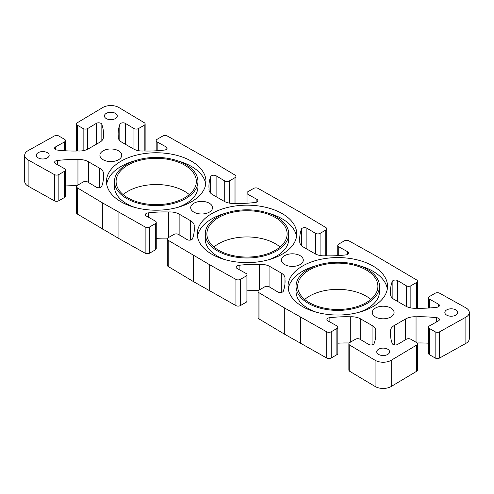 <?xml version="1.0" encoding="UTF-8"?>
<svg xmlns="http://www.w3.org/2000/svg" width="494" height="494" viewBox="0 0 494 494"><rect width="100%" height="100%" fill="white"/><g stroke="black" fill="none" stroke-linecap="round" stroke-linejoin="round"><path stroke-width="0.74" d="M337.81 343.2A80.238 46.325 180 0 1 349.221 342.984M258.084 291.423L258.084 317.63A3.211 1.853 0 0 0 258.986 318.914L284.309 334.055L326.695 358.008A3.211 1.853 0 0 0 331.196 357.983L336.871 354.711A3.211 1.853 0 0 0 337.81 353.395L337.81 327.189A3.211 1.853 180 0 1 336.871 328.504L331.196 331.777A3.211 1.853 180 0 1 326.695 331.801L284.309 307.848L258.986 292.707A3.211 1.853 180 0 1 258.084 291.423A3.211 1.853 180 0 1 259.023 290.114L264.698 286.835A3.211 1.853 180 0 1 269.279 286.86L277.894 292.01A3.211 1.853 0 0 0 281.296 292.467A3.211 1.853 0 0 0 283.408 290.861A80.238 46.325 0 0 0 285.063 281.487A80.238 46.325 0 0 0 284.958 279.085A12.838 7.41 0 0 0 285.026 278.32A12.838 7.41 0 0 0 281.265 273.077L269.915 266.525A12.838 7.41 0 0 0 259.517 264.395A80.238 46.325 0 0 0 239.108 265.29A3.211 1.853 0 0 0 236.144 267.137A3.211 1.853 0 0 0 237.126 268.47L246.049 273.448A3.211 1.853 180 0 1 247.031 274.781A3.211 1.853 180 0 1 246.086 276.09L240.411 279.369A3.211 1.853 180 0 1 235.916 279.388L209.691 264.772L168.207 240.294A3.211 1.853 180 0 1 167.305 239.01A3.211 1.853 180 0 1 168.244 237.7L173.919 234.422A3.211 1.853 180 0 1 178.495 234.446L187.115 239.596A3.211 1.853 0 0 0 190.511 240.053A3.211 1.853 0 0 0 192.623 238.454A80.238 46.325 0 0 0 194.284 229.074A80.238 46.325 0 0 0 194.179 226.672A12.838 7.41 0 0 0 194.247 225.906A12.838 7.41 0 0 0 190.486 220.664L179.137 214.112A12.838 7.41 0 0 0 168.738 211.982A80.238 46.325 0 0 0 148.33 212.877A3.211 1.853 0 0 0 145.366 214.729A3.211 1.853 0 0 0 146.341 216.057L155.27 221.034A3.211 1.853 180 0 1 156.246 222.368A3.211 1.853 180 0 1 155.307 223.677L149.633 226.956A3.211 1.853 180 0 1 145.137 226.981L102.746 203.028L77.422 187.887A3.211 1.853 180 0 1 76.521 186.596A3.211 1.853 180 0 1 77.465 185.287L83.14 182.014A3.211 1.853 180 0 1 87.716 182.033L96.336 187.189A3.211 1.853 0 0 0 99.732 187.646A3.211 1.853 0 0 0 101.844 186.04A80.238 46.325 0 0 0 103.505 176.667A80.238 46.325 0 0 0 103.394 174.258A12.838 7.41 0 0 0 103.468 173.493A12.838 7.41 0 0 0 99.708 168.256L88.358 161.705A12.838 7.41 0 0 0 77.953 159.568A80.238 46.325 0 0 0 57.551 160.47A3.211 1.853 0 0 0 54.581 162.316A3.211 1.853 0 0 0 55.563 163.65L64.486 168.627A3.211 1.853 180 0 1 65.467 169.955A3.211 1.853 180 0 1 64.529 171.27L58.854 174.543A3.211 1.853 180 0 1 54.352 174.567L28.127 159.945A11.232 6.484 180 0 1 24.7 155.283A11.232 6.484 180 0 1 28.127 150.614L54.352 135.992A3.211 1.853 180 0 1 58.854 136.017L64.529 139.289A3.211 1.853 180 0 1 65.467 140.605A3.211 1.853 180 0 1 64.486 141.932L55.563 146.909A3.211 1.853 0 0 0 54.581 148.243A3.211 1.853 0 0 0 57.551 150.09A80.238 46.325 0 0 0 77.953 150.991A12.838 7.41 0 0 0 88.358 148.855L99.708 142.303A12.838 7.41 0 0 0 103.468 137.066A12.838 7.41 0 0 0 103.394 136.301A80.238 46.325 0 0 0 103.505 133.893A80.238 46.325 0 0 0 101.844 124.519A3.211 1.853 0 0 0 99.732 122.913A3.211 1.853 0 0 0 96.336 123.37L87.716 128.526A3.211 1.853 180 0 1 83.14 128.545L77.465 125.272A3.211 1.853 180 0 1 76.521 123.963A3.211 1.853 180 0 1 77.422 122.673L102.752 107.531A11.232 6.484 180 0 1 118.912 107.531L144.236 122.673A3.211 1.853 180 0 1 145.137 123.963A3.211 1.853 180 0 1 144.199 125.272L138.524 128.545A3.211 1.853 180 0 1 133.942 128.526L125.322 123.37A3.211 1.853 0 0 0 121.925 122.913A3.211 1.853 0 0 0 119.814 124.519A80.238 46.325 0 0 0 118.152 133.893A80.238 46.325 0 0 0 118.264 136.301A12.838 7.41 0 0 0 118.196 137.066A12.838 7.41 0 0 0 121.956 142.303L133.3 148.855A12.838 7.41 0 0 0 143.705 150.991A80.238 46.325 0 0 0 164.113 150.09A3.211 1.853 0 0 0 167.077 148.243A3.211 1.853 0 0 0 166.095 146.909L157.172 141.932A3.211 1.853 180 0 1 156.19 140.605A3.211 1.853 180 0 1 157.129 139.289L162.804 136.017A3.211 1.853 180 0 1 167.305 135.992L209.691 159.945L235.014 175.086A3.211 1.853 180 0 1 235.916 176.37A3.211 1.853 180 0 1 234.977 177.686L229.302 180.958A3.211 1.853 180 0 1 224.721 180.934L216.106 175.784A3.211 1.853 0 0 0 212.704 175.327A3.211 1.853 0 0 0 210.592 176.932A80.238 46.325 0 0 0 208.937 186.306A80.238 46.325 0 0 0 209.042 188.714A12.838 7.41 0 0 0 208.974 189.474A12.838 7.41 0 0 0 212.735 194.716L224.085 201.268A12.838 7.41 0 0 0 234.483 203.398A80.238 46.325 0 0 0 254.892 202.503A3.211 1.853 0 0 0 257.856 200.657A3.211 1.853 0 0 0 256.874 199.323L247.951 194.346A3.211 1.853 180 0 1 246.969 193.012A3.211 1.853 180 0 1 247.914 191.703L253.589 188.43A3.211 1.853 180 0 1 258.084 188.405L300.469 212.358L325.793 227.499A3.211 1.853 180 0 1 326.695 228.784A3.211 1.853 180 0 1 325.756 230.093L320.081 233.372A3.211 1.853 180 0 1 315.505 233.347L306.885 228.197A3.211 1.853 0 0 0 303.489 227.74A3.211 1.853 0 0 0 301.377 229.34A80.238 46.325 0 0 0 299.716 238.719A80.238 46.325 0 0 0 299.821 241.121A12.838 7.41 0 0 0 299.753 241.887A12.838 7.41 0 0 0 303.514 247.13L314.863 253.681A12.838 7.41 0 0 0 325.262 255.812A80.238 46.325 0 0 0 345.67 254.916A3.211 1.853 0 0 0 348.634 253.07A3.211 1.853 0 0 0 347.659 251.736L338.73 246.759A3.211 1.853 180 0 1 337.754 245.425A3.211 1.853 180 0 1 338.693 244.116L344.367 240.837A3.211 1.853 180 0 1 348.863 240.819L375.088 255.435L416.578 279.907A3.211 1.853 180 0 1 417.479 281.197A3.211 1.853 180 0 1 416.535 282.506L410.86 285.785A3.211 1.853 180 0 1 406.284 285.76L397.664 280.604A3.211 1.853 0 0 0 394.268 280.147A3.211 1.853 0 0 0 392.156 281.753A80.238 46.325 0 0 0 390.495 291.133A80.238 46.325 0 0 0 390.606 293.535A12.838 7.41 0 0 0 390.532 294.301A12.838 7.41 0 0 0 394.292 299.543L405.642 306.089A12.838 7.41 0 0 0 416.047 308.225A80.238 46.325 0 0 0 436.449 307.324A3.211 1.853 0 0 0 439.419 305.477A3.211 1.853 0 0 0 438.437 304.143L429.514 299.173A3.211 1.853 180 0 1 428.533 297.839A3.211 1.853 180 0 1 429.471 296.53L435.146 293.251A3.211 1.853 180 0 1 439.648 293.226L465.873 307.848A11.232 6.484 180 0 1 469.3 312.517A11.232 6.484 180 0 1 465.873 317.179L439.648 331.801A3.211 1.853 180 0 1 435.146 331.777L429.471 328.504A3.211 1.853 180 0 1 428.533 327.189A3.211 1.853 180 0 1 429.514 325.861L438.437 320.884A3.211 1.853 0 0 0 439.419 319.55A3.211 1.853 0 0 0 436.449 317.704A80.238 46.325 0 0 0 416.047 316.808A12.838 7.41 0 0 0 405.642 318.939L394.292 325.49A12.838 7.41 0 0 0 390.532 330.727A12.838 7.41 0 0 0 390.606 331.493A80.238 46.325 0 0 0 390.495 333.901A80.238 46.325 0 0 0 392.156 343.274A3.211 1.853 0 0 0 394.268 344.88A3.211 1.853 0 0 0 397.664 344.423L406.284 339.267A3.211 1.853 180 0 1 410.86 339.248L416.535 342.521A3.211 1.853 180 0 1 417.479 343.83A3.211 1.853 180 0 1 416.578 345.121L391.248 360.262A11.232 6.484 180 0 1 375.088 360.262L349.764 345.121A3.211 1.853 180 0 1 348.863 343.83A3.211 1.853 180 0 1 349.801 342.521L355.476 339.248A3.211 1.853 180 0 1 360.058 339.267L368.678 344.423A3.211 1.853 0 0 0 372.075 344.88A3.211 1.853 0 0 0 374.186 343.274A80.238 46.325 0 0 0 375.848 333.901A80.238 46.325 0 0 0 375.736 331.493A12.838 7.41 0 0 0 375.804 330.727A12.838 7.41 0 0 0 372.044 325.49L360.7 318.939A12.838 7.41 0 0 0 350.295 316.808A80.238 46.325 0 0 0 329.887 317.704A3.211 1.853 0 0 0 326.923 319.55A3.211 1.853 0 0 0 327.905 320.884L336.828 325.861A3.211 1.853 180 0 1 337.81 327.189M247.031 290.787A80.238 46.325 180 0 1 258.442 290.571M167.305 239.01L167.305 265.216A3.211 1.853 0 0 0 168.207 266.501L193.531 281.642L235.916 305.595A3.211 1.853 0 0 0 240.411 305.57L246.086 302.297A3.211 1.853 0 0 0 247.031 300.988L247.031 274.781M156.246 238.374A80.238 46.325 180 0 1 167.657 238.157M76.521 186.596L76.521 212.803A3.211 1.853 0 0 0 77.422 214.093L118.912 238.565L145.137 253.181A3.211 1.853 0 0 0 149.633 253.163L155.307 249.884A3.211 1.853 0 0 0 156.246 248.575L156.246 222.368M65.467 185.966A80.238 46.325 180 0 1 76.879 185.75M24.7 155.283L24.7 181.483A11.232 6.484 0 0 0 28.127 186.152L54.352 200.774A3.211 1.853 0 0 0 58.854 200.749L64.529 197.47A3.211 1.853 0 0 0 65.467 196.161L65.467 169.955M76.521 123.963L76.521 150.17A3.211 1.853 0 0 0 76.879 151.016M144.779 151.016A3.211 1.853 0 0 0 145.137 150.17L145.137 123.963M235.558 203.429A3.211 1.853 0 0 0 235.916 202.577L235.916 176.37M326.343 255.843A3.211 1.853 0 0 0 326.695 254.99L326.695 228.784M417.121 308.25A3.211 1.853 0 0 0 417.479 307.404L417.479 281.197M428.533 327.189L428.533 353.395A3.211 1.853 0 0 0 429.471 354.711L435.146 357.983A3.211 1.853 0 0 0 439.648 358.008L465.873 343.386A11.232 6.484 0 0 0 469.3 338.717L469.3 312.517M417.121 342.984A80.238 46.325 180 0 1 428.533 343.2M348.863 343.83L348.863 370.037A3.211 1.853 0 0 0 349.764 371.327L375.088 386.469A11.232 6.484 0 0 0 391.248 386.469L416.578 371.327A3.211 1.853 0 0 0 417.479 370.037L417.479 343.83M280.086 247A40.119 23.162 0 0 0 213.914 247M370.864 299.413A40.119 23.162 0 0 0 304.699 299.413M296.054 286.31A41.724 24.089 0 0 0 308.275 303.341A41.724 24.089 0 0 0 353.747 308.565A41.724 24.089 0 0 0 379.503 286.31A41.724 24.089 0 0 0 337.779 262.221A41.724 24.089 0 0 0 296.054 286.31L296.054 291.553A41.724 24.089 0 0 0 308.275 308.583A41.724 24.089 0 0 0 316.493 312.27M359.064 312.27A41.724 24.089 0 0 0 379.503 291.553L379.503 286.31M387.321 288.928A49.746 28.72 0 0 0 359.064 265.593M316.493 265.593A49.746 28.72 0 0 0 288.237 288.928M302.606 306.62A49.746 28.72 180 0 1 288.033 286.31A49.746 28.72 180 0 1 337.779 257.584A49.746 28.72 180 0 1 387.531 286.31A49.746 28.72 180 0 1 356.816 312.844A49.746 28.72 180 0 1 302.606 306.62M205.276 233.897A41.724 24.089 0 0 0 217.496 250.933A41.724 24.089 0 0 0 262.969 256.151A41.724 24.089 0 0 0 288.724 233.897A41.724 24.089 0 0 0 247 209.808A41.724 24.089 0 0 0 205.276 233.897L205.276 239.139A41.724 24.089 0 0 0 217.496 256.17A41.724 24.089 0 0 0 225.715 259.856M268.285 259.856A41.724 24.089 0 0 0 288.724 239.139L288.724 233.897M296.542 236.515A49.746 28.72 0 0 0 268.285 213.18M225.715 213.18A49.746 28.72 0 0 0 197.458 236.515M211.821 254.206A49.746 28.72 180 0 1 197.254 233.897A49.746 28.72 180 0 1 247 205.177A49.746 28.72 180 0 1 296.746 233.897A49.746 28.72 180 0 1 266.038 260.431A49.746 28.72 180 0 1 211.821 254.206M38.205 157.901A6.422 3.705 180 0 1 36.328 155.283A6.422 3.705 180 0 1 42.743 151.572A6.422 3.705 180 0 1 49.165 155.283A6.422 3.705 180 0 1 45.201 158.704A6.422 3.705 180 0 1 38.205 157.901M106.29 118.591A6.422 3.705 180 0 1 104.413 115.973A6.422 3.705 180 0 1 110.829 112.268A6.422 3.705 180 0 1 117.251 115.973A6.422 3.705 180 0 1 113.287 119.394A6.422 3.705 180 0 1 106.29 118.591M446.718 315.135A6.422 3.705 180 0 1 444.835 312.517A6.422 3.705 180 0 1 451.257 308.806A6.422 3.705 180 0 1 457.672 312.517A6.422 3.705 180 0 1 453.714 315.938A6.422 3.705 180 0 1 446.718 315.135M378.632 354.445A6.422 3.705 180 0 1 376.749 351.821A6.422 3.705 180 0 1 383.171 348.116A6.422 3.705 180 0 1 389.587 351.821A6.422 3.705 180 0 1 385.629 355.248A6.422 3.705 180 0 1 378.632 354.445M375.452 316.969A10.911 6.298 180 0 1 372.26 312.517A10.911 6.298 180 0 1 383.171 306.212A10.911 6.298 180 0 1 394.082 312.517A10.911 6.298 180 0 1 387.345 318.334A10.911 6.298 180 0 1 375.452 316.969M103.116 159.735A10.911 6.298 180 0 1 99.918 155.283A10.911 6.298 180 0 1 110.829 148.978A10.911 6.298 180 0 1 121.74 155.283A10.911 6.298 180 0 1 115.003 161.1A10.911 6.298 180 0 1 103.116 159.735M193.895 212.148A10.911 6.298 180 0 1 190.696 207.69A10.911 6.298 180 0 1 201.608 201.391A10.911 6.298 180 0 1 212.525 207.69A10.911 6.298 180 0 1 205.788 213.513A10.911 6.298 180 0 1 193.895 212.148M284.674 264.556A10.911 6.298 180 0 1 281.475 260.103A10.911 6.298 180 0 1 292.392 253.805A10.911 6.298 180 0 1 303.304 260.103A10.911 6.298 180 0 1 296.567 265.926A10.911 6.298 180 0 1 284.674 264.556M121.042 201.793A49.746 28.72 180 0 1 106.469 181.483A49.746 28.72 180 0 1 156.221 152.763A49.746 28.72 180 0 1 205.967 181.483A49.746 28.72 180 0 1 175.259 208.023A49.746 28.72 180 0 1 121.042 201.793M218.632 250.273A40.119 23.162 180 0 1 206.881 233.897A40.119 23.162 180 0 1 247 210.734A40.119 23.162 180 0 1 287.119 233.897A40.119 23.162 180 0 1 262.351 255.299A40.119 23.162 180 0 1 218.632 250.273M114.497 181.483A41.724 24.089 0 0 0 126.717 198.52A41.724 24.089 0 0 0 172.19 203.744A41.724 24.089 0 0 0 197.946 181.483A41.724 24.089 0 0 0 156.221 157.395A41.724 24.089 0 0 0 114.497 181.483L114.497 186.726A41.724 24.089 0 0 0 126.717 203.763A41.724 24.089 0 0 0 134.936 207.443M177.507 207.443A41.724 24.089 0 0 0 197.946 186.726L197.946 181.483M205.763 184.108A49.746 28.72 0 0 0 177.507 160.766M134.936 160.766A49.746 28.72 0 0 0 106.679 184.108M309.411 302.686A40.119 23.162 180 0 1 297.66 286.31A40.119 23.162 180 0 1 337.779 263.148A40.119 23.162 180 0 1 377.898 286.31A40.119 23.162 180 0 1 353.136 307.706A40.119 23.162 180 0 1 309.411 302.686M189.301 194.587A40.119 23.162 0 0 0 123.136 194.587M127.853 197.866A40.119 23.162 180 0 1 116.102 181.483A40.119 23.162 180 0 1 156.221 158.321A40.119 23.162 180 0 1 196.34 181.483A40.119 23.162 180 0 1 171.572 202.886A40.119 23.162 180 0 1 127.853 197.866M375.736 336.303L375.736 331.493M350.295 342.237L350.295 316.808M329.887 321.989L329.887 317.704M300.469 343.386L300.469 317.179M284.309 334.055L284.309 307.848M284.958 283.889L284.958 279.085M259.517 289.83L259.517 264.395M239.108 269.576L239.108 265.29M209.691 290.972L209.691 264.772M193.531 281.642L193.531 255.435M194.179 231.482L194.179 226.672M168.738 237.416L168.738 211.982M148.33 217.169L148.33 212.877M118.912 238.565L118.912 212.358M102.746 229.228L102.746 203.028M103.394 179.069L103.394 174.258M77.953 185.003L77.953 159.568M57.551 164.755L57.551 160.47M103.394 137.832L103.394 136.301M101.844 140.673L101.844 124.519M119.814 140.673L119.814 124.519M118.264 137.832L118.264 136.301M210.592 193.08L210.592 176.932M209.042 190.239L209.042 188.714M301.377 245.493L301.377 229.34M299.821 242.653L299.821 241.121M392.156 297.907L392.156 281.753M390.606 295.066L390.606 293.535M436.449 321.989L436.449 317.704M416.047 342.237L416.047 316.808M390.606 336.303L390.606 331.493M372.044 344.886L372.044 325.49M360.7 339.65L360.7 318.939M336.871 354.711L336.871 328.504M331.196 357.983L331.196 331.777M326.695 358.008L326.695 331.801M258.986 318.914L258.986 292.707M281.265 292.473L281.265 273.077M269.915 287.242L269.915 266.525M246.086 302.297L246.086 276.09M240.411 305.57L240.411 279.369M235.916 305.595L235.916 279.388M168.207 266.501L168.207 240.294M190.486 240.059L190.486 220.664M179.137 234.829L179.137 214.112M155.307 249.884L155.307 223.677M149.633 253.163L149.633 226.956M145.137 253.181L145.137 226.981M77.422 214.093L77.422 187.887M99.708 187.652L99.708 168.256M88.358 182.416L88.358 161.705M64.529 197.47L64.529 171.27M58.854 200.749L58.854 174.543M54.352 200.774L54.352 174.567M28.127 186.152L28.127 159.945M64.486 150.738L64.486 141.932M55.563 149.577L55.563 146.909M96.336 144.254L96.336 123.37M87.716 149.2L87.716 128.526M83.14 150.682L83.14 128.545M77.465 151.003L77.465 125.272M144.199 151.003L144.199 125.272M138.524 150.682L138.524 128.545M133.942 149.2L133.942 128.526M125.322 144.254L125.322 123.37M166.095 149.577L166.095 146.909M157.172 150.738L157.172 141.932M234.977 203.417L234.977 177.686M229.302 203.096L229.302 180.958M224.721 201.614L224.721 180.934M216.106 196.661L216.106 175.784M256.874 201.99L256.874 199.323M247.951 203.151L247.951 194.346M325.756 255.824L325.756 230.093M320.081 255.509L320.081 233.372M315.505 254.027L315.505 233.347M306.885 249.075L306.885 228.197M347.659 254.398L347.659 251.736M338.73 255.559L338.73 246.759M416.535 308.237L416.535 282.506M410.86 307.923L410.86 285.785M406.284 306.434L406.284 285.76M397.664 301.488L397.664 280.604M438.437 306.811L438.437 304.143M429.514 307.972L429.514 299.173M465.873 343.386L465.873 317.179M439.648 358.008L439.648 331.801M435.146 357.983L435.146 331.777M429.471 354.711L429.471 328.504M405.642 339.65L405.642 318.939M394.292 344.886L394.292 325.49M416.578 371.327L416.578 345.121M391.248 386.469L391.248 360.262M375.088 386.469L375.088 360.262M349.764 371.327L349.764 345.121M65.467 150.8L65.467 140.605M156.19 150.8L156.19 140.605M246.969 203.213L246.969 193.012M337.754 255.626L337.754 245.425M428.533 308.034L428.533 297.839"/></g></svg>
